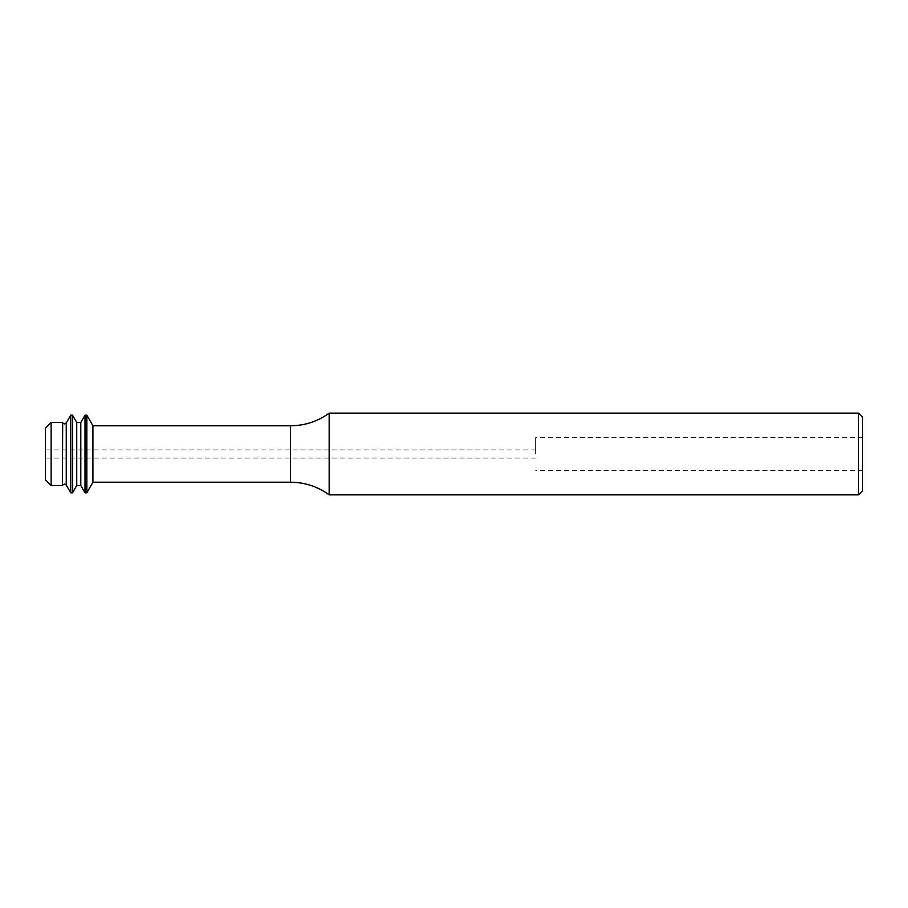 <?xml version="1.0" encoding="UTF-8"?>
<svg xmlns="http://www.w3.org/2000/svg" width="908" height="908" viewBox="0 0 908 908"><rect width="100%" height="100%" fill="white"/><g stroke="black" fill="none" stroke-linecap="round" stroke-linejoin="round"><path stroke-width="0.68" stroke-dasharray="4.54 3.41" d="M862.6 417.226L862.6 490.774M858.514 413.14L858.514 494.86M329.207 413.14L329.207 494.86M92.934 425.784L92.934 482.216M86.816 415.183L86.816 492.817M85.023 415.183L85.023 492.817M80.801 422.492L80.801 485.508M76.737 422.492L76.737 485.508M72.515 415.183L72.515 492.817M70.722 415.183L70.722 492.817M62.436 422.492L62.436 485.508M51.12 422.492L51.12 485.508M45.4 428.213L45.4 479.787M535.72 454L535.72 437.656L535.72 454M62.686 422.924L62.686 485.076M290.56 425.784L290.56 482.216M66.261 422.924L66.261 485.076M535.72 449.914L45.4 449.914M862.6 437.656L535.72 437.656M862.6 470.344L535.72 470.344M535.72 458.086L45.4 458.086"/><path stroke-width="1.36" d="M858.514 413.14L858.514 494.86L862.6 490.774L862.6 417.226L858.514 413.14L329.207 413.14C317.664 421.46 304.782 425.67 290.56 425.784L92.934 425.784L86.816 415.183L85.023 415.183L85.023 492.817L86.816 492.817L86.816 415.183M858.514 494.86L329.207 494.86L329.207 413.14M329.207 494.86C317.664 486.54 304.782 482.33 290.56 482.216L92.934 482.216L92.934 425.784M85.023 492.817L80.801 485.508L80.801 422.492L76.737 422.492L72.515 415.183L70.722 415.183L70.722 492.817L72.515 492.817L72.515 415.183M80.801 485.508L76.737 485.508L76.737 422.492M62.436 485.508L62.436 422.492L51.12 422.492L51.12 485.508L62.436 485.508L62.686 422.924L64.468 423.957L66.261 422.924L70.722 415.183M51.12 485.508L45.4 479.787L45.4 428.213L51.12 422.492M290.56 482.216L290.56 425.784M70.722 492.817L66.261 485.076L66.261 422.924M62.686 485.076L64.468 484.043L66.261 485.076M92.934 482.216L86.816 492.817M76.737 485.508L72.515 492.817M80.801 422.492L85.023 415.183"/></g></svg>
